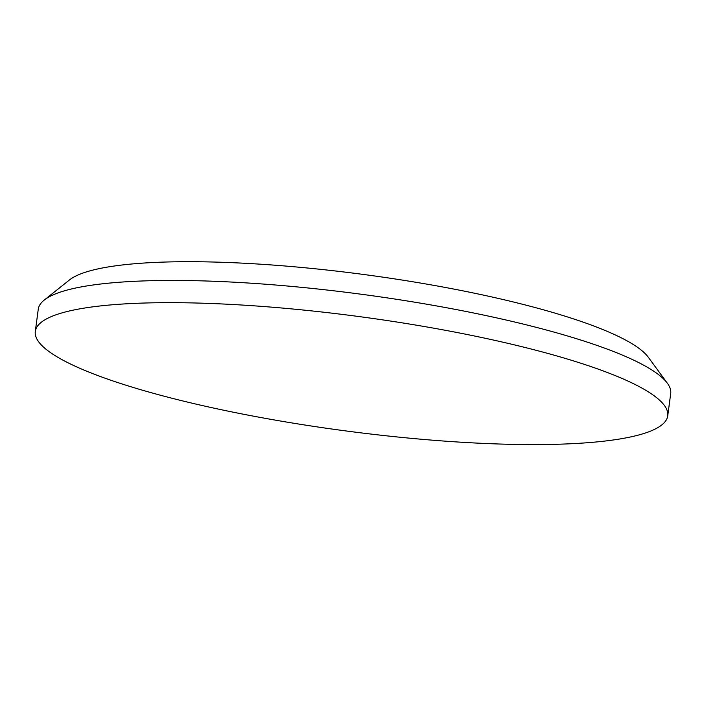 <?xml version="1.0" encoding="UTF-8"?>
<svg xmlns="http://www.w3.org/2000/svg" width="706" height="706" viewBox="0 0 706 706"><rect width="100%" height="100%" fill="white"/><g stroke="black" fill="none" stroke-linecap="round" stroke-linejoin="round"><path stroke-width="1.06" d="M667.735 415.816L670.7 393.595A319.024 57.557 -172.4 0 0 667.355 383.234A319.024 57.557 -172.4 0 0 558.755 333.435A319.024 57.557 -172.4 0 0 44.213 300.085A319.024 57.557 -172.4 0 0 38.265 309.21L35.3 331.432A319.024 57.557 -172.4 0 0 147.245 391.583A319.024 57.557 -172.4 0 0 481.165 443.297A319.024 57.557 -172.4 0 0 667.735 415.816A319.024 57.557 -172.4 0 0 555.79 355.656A319.024 57.557 -172.4 0 0 221.869 303.951A319.024 57.557 -172.4 0 0 35.3 331.432M667.355 383.234L648.24 357.165A296.291 53.453 -172.4 0 0 547.379 310.922A296.291 53.453 -172.4 0 0 69.488 279.947L44.213 300.085"/></g></svg>
